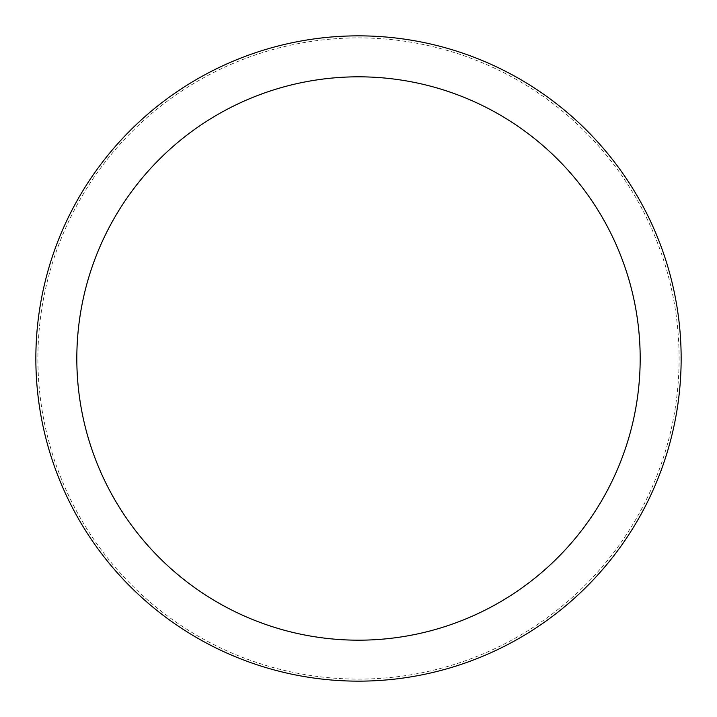 <?xml version="1.0" encoding="UTF-8"?>
<svg xmlns="http://www.w3.org/2000/svg" width="717" height="717" viewBox="0 0 717 717"><rect width="100%" height="100%" fill="white"/><g stroke="black" fill="none" stroke-linecap="round" stroke-linejoin="round"><path stroke-width="0.54" stroke-dasharray="3.58 2.69" d="M358.5 35.85A322.65 322.65 0 0 0 35.85 358.5A322.65 322.65 0 0 0 358.5 681.15A322.65 322.65 0 0 0 681.15 358.5A322.65 322.65 0 0 0 358.5 35.85A322.65 322.65 0 0 0 35.85 358.5A322.65 322.65 0 0 0 358.5 681.15A322.65 322.65 0 0 0 681.15 358.5A322.65 322.65 0 0 0 358.5 35.85A322.65 322.65 0 0 0 35.85 358.5A322.65 322.65 0 0 0 358.5 681.15A322.65 322.65 0 0 0 681.15 358.5A322.65 322.65 0 0 0 358.5 35.85M358.5 679.098A320.598 320.598 0 0 0 679.098 358.5A320.598 320.598 0 0 0 358.5 37.902A320.598 320.598 0 0 0 37.902 358.5A320.598 320.598 0 0 0 358.5 679.098"/><path stroke-width="1.08" d="M358.5 681.15A322.65 322.65 0 0 0 681.15 358.5A322.65 322.65 0 0 0 358.5 35.85A322.65 322.65 0 0 0 35.85 358.5A322.65 322.65 0 0 0 358.5 681.15M358.5 640.182A281.682 281.682 0 0 0 640.182 358.5A281.682 281.682 0 0 0 358.5 76.818A281.682 281.682 0 0 0 76.818 358.5A281.682 281.682 0 0 0 358.5 640.182"/></g></svg>
